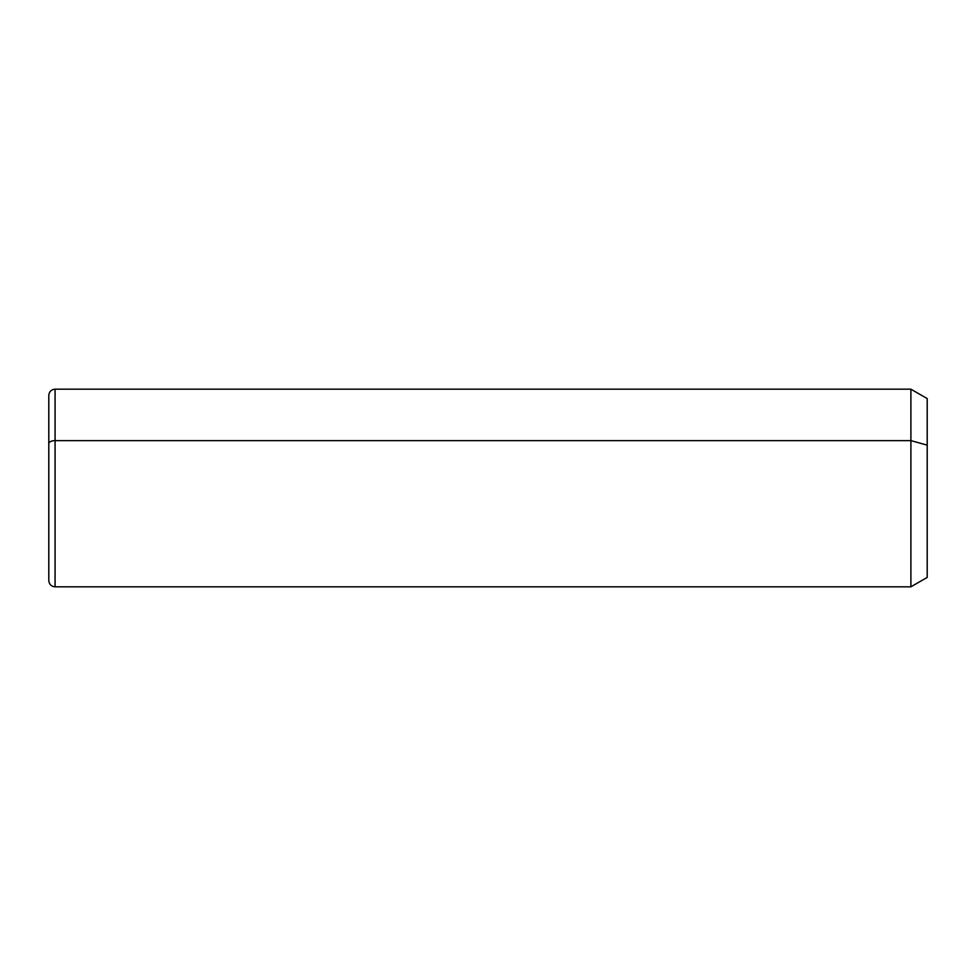 <?xml version="1.0" encoding="UTF-8"?>
<svg xmlns="http://www.w3.org/2000/svg" width="976" height="976" viewBox="0 0 976 976"><rect width="100%" height="100%" fill="white"/><g stroke="black" fill="none" stroke-linecap="round" stroke-linejoin="round"><path stroke-width="1.46" d="M910.901 440.627L927.2 445.129L927.2 577.414L910.901 586.82L910.901 389.18L910.901 586.82L55.071 586.82L55.071 440.627L910.901 440.627L55.071 440.627L55.071 389.18L55.071 440.627A6.271 3.013 180 0 0 48.8 443.629L48.8 395.451C49.178 391.644 51.264 389.546 55.071 389.18L910.901 389.18L927.2 398.586L927.2 445.129L910.901 440.627M927.2 530.871L927.2 445.129M48.8 443.629A6.271 3.013 0 0 1 55.071 440.627L55.071 586.82C51.301 586.478 49.203 584.392 48.8 580.549L48.8 443.629"/></g></svg>
